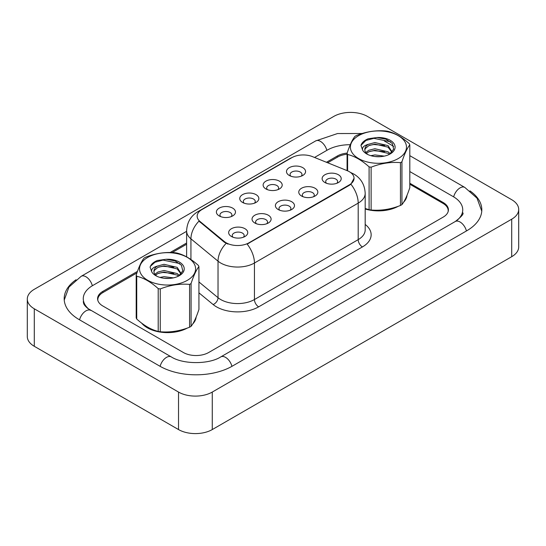<?xml version="1.0" encoding="UTF-8"?>
<svg xmlns="http://www.w3.org/2000/svg" width="546" height="546" viewBox="0 0 546 546"><rect width="100%" height="100%" fill="white"/><g stroke="black" fill="none" stroke-linecap="round" stroke-linejoin="round"><path stroke-width="0.82" d="M265.916 188.943L265.916 188.943A9.541 5.508 180 0 1 265.916 181.149A9.541 5.508 180 0 1 279.409 181.149A9.541 5.508 180 0 1 279.409 188.943A9.541 5.508 180 0 1 265.916 188.943M277.846 189.674A5.965 3.447 0 0 0 278.624 187.967A5.965 3.447 0 0 0 276.883 185.538A5.965 3.447 0 0 0 270.379 184.787A5.965 3.447 0 0 0 266.701 187.967A5.965 3.447 0 0 0 267.479 189.674M242.547 202.436L242.547 202.436A9.541 5.508 180 0 1 242.547 194.642A9.541 5.508 180 0 1 256.047 194.642A9.541 5.508 180 0 1 256.047 202.436A9.541 5.508 180 0 1 242.547 202.436M254.477 203.167A5.965 3.447 0 0 0 255.262 201.46A5.965 3.447 0 0 0 253.515 199.024A5.965 3.447 0 0 0 247.017 198.28A5.965 3.447 0 0 0 243.332 201.46A5.965 3.447 0 0 0 244.117 203.167M219.185 215.923L219.185 215.923A9.541 5.508 180 0 1 219.185 208.128A9.541 5.508 180 0 1 232.678 208.128A9.541 5.508 180 0 1 232.678 215.923A9.541 5.508 180 0 1 219.185 215.923M231.115 216.653A5.965 3.447 0 0 0 231.9 214.947A5.965 3.447 0 0 0 230.153 212.517A5.965 3.447 0 0 0 223.648 211.766A5.965 3.447 0 0 0 219.97 214.947A5.965 3.447 0 0 0 220.748 216.653M289.278 175.457L289.278 175.457A9.541 5.508 180 0 1 289.278 167.663A9.541 5.508 180 0 1 302.777 167.663A9.541 5.508 180 0 1 302.777 175.457A9.541 5.508 180 0 1 289.278 175.457M301.208 176.187A5.965 3.447 0 0 0 301.993 174.481A5.965 3.447 0 0 0 300.245 172.045A5.965 3.447 0 0 0 293.748 171.301A5.965 3.447 0 0 0 290.062 174.481A5.965 3.447 0 0 0 290.847 176.187M301.556 196.028L301.556 196.028A9.541 5.508 180 0 1 301.556 188.24A9.541 5.508 180 0 1 315.049 188.24A9.541 5.508 180 0 1 315.049 196.028A9.541 5.508 180 0 1 301.556 196.028M313.486 196.758A5.965 3.447 0 0 0 314.264 195.059A5.965 3.447 0 0 0 312.517 192.622A5.965 3.447 0 0 0 306.019 191.871A5.965 3.447 0 0 0 302.334 195.059A5.965 3.447 0 0 0 303.119 196.758M278.187 209.521L278.187 209.521A9.541 5.508 180 0 1 278.187 201.727A9.541 5.508 180 0 1 291.687 201.727A9.541 5.508 180 0 1 291.687 209.521A9.541 5.508 180 0 1 278.187 209.521M290.117 210.251A5.965 3.447 0 0 0 290.902 208.545A5.965 3.447 0 0 0 289.155 206.108A5.965 3.447 0 0 0 282.651 205.364A5.965 3.447 0 0 0 278.972 208.545A5.965 3.447 0 0 0 279.75 210.251M254.825 223.007L254.825 223.007A9.541 5.508 180 0 1 254.825 215.22A9.541 5.508 180 0 1 268.318 215.22A9.541 5.508 180 0 1 268.318 223.007A9.541 5.508 180 0 1 254.825 223.007M266.755 223.737A5.965 3.447 0 0 0 267.533 222.038A5.965 3.447 0 0 0 265.786 219.601A5.965 3.447 0 0 0 259.289 218.85A5.965 3.447 0 0 0 255.603 222.038A5.965 3.447 0 0 0 256.388 223.737M231.456 236.5L231.456 236.5A9.541 5.508 180 0 1 231.456 228.706A9.541 5.508 180 0 1 244.956 228.706A9.541 5.508 180 0 1 244.956 236.5A9.541 5.508 180 0 1 231.456 236.5M243.386 237.23A5.965 3.447 0 0 0 244.171 235.524A5.965 3.447 0 0 0 242.424 233.087A5.965 3.447 0 0 0 235.92 232.343A5.965 3.447 0 0 0 232.241 235.524A5.965 3.447 0 0 0 233.026 237.23M324.918 182.541L324.918 182.541A9.541 5.508 180 0 1 324.918 174.747A9.541 5.508 180 0 1 338.411 174.747A9.541 5.508 180 0 1 338.411 182.541A9.541 5.508 180 0 1 324.918 182.541M336.848 183.272A5.965 3.447 0 0 0 337.633 181.565A5.965 3.447 0 0 0 335.886 179.129A5.965 3.447 0 0 0 329.381 178.385A5.965 3.447 0 0 0 325.703 181.565A5.965 3.447 0 0 0 326.481 183.272M347.188 170.659A16.107 9.296 180 0 1 349.338 171.703A16.107 9.296 180 0 1 354.054 178.276A16.107 9.296 180 0 1 349.338 184.855L248.962 242.806A16.107 9.296 180 0 1 224.379 241.564L200.061 221.512A16.107 9.296 180 0 1 197.154 216.182A16.107 9.296 180 0 1 201.87 209.609L291.837 157.664A16.107 9.296 180 0 1 312.455 156.62L347.188 170.659M141.626 323.102A28.631 16.53 0 0 0 147.318 327.784A28.631 16.53 0 0 0 187.36 328.037A28.631 16.53 0 0 1 147.318 327.784A28.631 16.53 0 0 1 141.626 323.102M354.054 178.276L350.901 184.2L349.338 185.333L247.147 244.103A20.878 12.053 60 0 1 254.443 263.015A23.86 13.773 180 0 1 220.7 263.015A23.86 13.773 180 0 1 218.031 261.179L190.936 238.834A23.86 13.773 180 0 1 186.616 230.938L186.616 256.866M227.996 244.103L224.379 242.267L198.983 221.123A20.878 13.964 129.5 0 0 190.936 238.834L190.936 259.514M365.185 209.002A28.631 16.53 0 0 0 398.239 206.292A28.631 16.53 0 0 1 365.185 209.002M403.549 202.293A28.631 16.53 0 0 0 407.023 195.304A28.631 16.53 0 0 1 403.549 202.293M192.67 324.037A28.631 16.53 0 0 0 196.144 317.055A28.631 16.53 0 0 1 192.67 324.037M448.116 211.698A17.895 10.333 0 0 0 448.205 210.667A17.895 10.333 0 0 0 442.97 203.358L409.807 184.214M347.072 154.225A17.895 10.333 0 0 0 337.53 157.098L327.682 162.776M186.616 244.219L172.174 252.559M136.916 272.918L103.03 292.479A17.895 10.333 0 0 0 97.795 299.781A17.895 10.333 0 0 0 97.823 300.375M137.462 271.389L102.825 291.387A17.895 10.333 0 0 0 97.584 298.689A17.895 10.333 0 0 0 102.825 305.992L183.374 352.504A17.895 10.333 0 0 0 208.681 352.504L443.175 217.117A17.895 10.333 0 0 0 448.416 209.814A17.895 10.333 0 0 0 443.175 202.505L409.807 183.238M347.133 153.105A17.895 10.333 0 0 0 337.319 155.999L326.447 162.278M186.616 243.004L170.161 252.511M456.784 220.584A32.207 18.598 0 0 0 462.735 209.814A32.207 18.598 0 0 0 453.296 196.662L409.807 171.553M350.259 144.71A32.207 18.598 0 0 0 327.197 150.157L314.537 157.466M186.616 231.32L92.704 285.538A32.207 18.598 0 0 0 83.265 298.689A32.207 18.598 0 0 0 89.216 309.459M178.528 392.069A23.86 13.773 0 0 0 212.264 392.069L511.711 219.185A23.86 13.773 0 0 0 518.7 209.446A23.86 13.773 0 0 0 511.711 199.706L367.472 116.434A23.86 13.773 0 0 0 333.736 116.434L34.289 289.312A23.86 13.773 0 0 0 27.3 299.051A23.86 13.773 0 0 0 34.289 308.797L178.528 392.069L178.528 429.565A23.86 13.773 0 0 0 212.264 429.565L511.711 256.688A23.86 13.773 0 0 0 518.7 246.949L518.7 209.446M27.3 299.051L27.3 336.554A23.86 13.773 0 0 0 34.289 346.294L178.528 429.565M76.044 279.75A51.297 29.614 0 0 0 64.182 298.689A51.297 29.614 0 0 0 79.204 319.628L159.76 366.134A51.297 29.614 0 0 0 232.303 366.134L466.796 230.753A51.297 29.614 0 0 0 481.818 209.814A51.297 29.614 0 0 0 469.956 190.875M358.613 135.667A28.03 16.182 -0 0 0 358.613 158.558A28.03 16.182 -0 0 0 398.259 158.558A28.03 16.182 -0 0 0 398.259 135.667A28.03 16.182 -0 0 0 358.613 135.667M365.185 208.476L369.089 209.691A32.207 18.598 -0 0 0 371.123 210.005C380.862 210.858 390.636 209.343 400.457 205.467A32.207 18.598 -0 0 0 401.214 205.043A32.207 18.598 -0 0 0 401.945 204.607C404.559 201.344 407.173 195.7 409.807 187.674L409.807 144.861A32.207 18.598 -0 0 0 409.261 143.68C402.081 137.183 394.929 133.047 387.79 131.286A32.207 18.598 -0 0 0 385.749 130.972C375.935 130.132 366.154 131.641 356.422 135.504A32.207 18.598 -0 0 0 355.664 135.934A32.207 18.598 -0 0 0 354.927 136.37C352.3 139.68 349.679 145.325 347.072 153.303A32.207 18.598 -0 0 0 347.618 154.477L347.618 170.843M369.089 209.691L369.089 166.871C361.909 160.374 354.757 156.238 347.618 154.477M369.089 166.871A32.207 18.598 -0 0 0 371.123 167.192L371.123 210.005M400.457 205.467L400.457 162.653C390.718 161.8 380.944 163.315 371.123 167.192M400.457 162.653A32.207 18.598 -0 0 0 401.214 162.23A32.207 18.598 -0 0 0 401.945 161.793L401.945 204.607M384.288 156.122L374.911 154.921L370.843 155.671M380.344 156.668L374.706 156.49M390.301 153.754L388.076 151.808L374.911 148.737L368.796 150.259L365.772 152.505M389.387 154.368L388.076 153.351L374.911 150.286L368.796 151.808L366.448 153.33M392.076 151.972L388.076 145.625L374.911 142.554L368.277 144.335A13.636 7.869 -0 0 0 364.803 149.584A13.636 7.869 -0 0 0 367.833 154.532M391.939 152.266L388.076 147.167L374.911 144.103L368.796 145.625L365.267 148.635L364.824 150.034M389.537 154.286L393.659 149.126L392.287 143.462L385.988 139.196L376.999 137.524L368.202 138.752C364.264 140.411 361.855 142.615 360.961 145.373L362.68 150.246A16.667 9.623 -0 0 0 366.653 153.917A16.667 9.623 -0 0 0 390.219 153.917A16.667 9.623 -0 0 0 393.543 143.045A16.667 9.623 -0 0 0 376.999 137.524M362.68 150.246C361.868 147.597 363.732 145.625 368.277 144.335M347.072 170.618L347.072 153.303M409.807 144.861C407.2 148.123 404.579 153.767 401.945 161.793M384.705 151.638L373.846 150.703L369.526 151.488M384.705 145.448L373.846 144.519L369.526 145.304M390.649 141.81L373.846 138.336L365.895 140.472L360.961 145.373M147.741 257.419A28.03 16.182 -0 0 0 147.741 280.303A28.03 16.182 -0 0 0 187.387 280.303A28.03 16.182 -0 0 0 187.387 257.419A28.03 16.182 -0 0 0 147.741 257.419M144.786 257.678A32.207 18.598 -0 0 0 144.055 258.115C141.421 261.425 138.8 267.069 136.193 275.048A32.207 18.598 -0 0 0 136.739 276.228L136.739 319.041C143.878 325.525 151.037 329.654 158.21 331.436A32.207 18.598 -0 0 0 160.251 331.756C169.983 332.603 179.764 331.094 189.578 327.218A32.207 18.598 -0 0 0 190.336 326.795A32.207 18.598 -0 0 0 191.073 326.351C193.68 323.089 196.301 317.444 198.928 309.425L198.928 266.605A32.207 18.598 -0 0 0 198.382 265.431C191.209 258.927 184.05 254.798 176.911 253.037A32.207 18.598 -0 0 0 174.877 252.716C165.056 251.877 155.282 253.392 145.543 257.255A32.207 18.598 -0 0 0 144.786 257.678M158.21 331.436L158.21 288.622C151.037 282.118 143.878 277.989 136.739 276.228M158.21 288.622A32.207 18.598 -0 0 0 160.251 288.936L160.251 331.756M189.578 327.218L189.578 284.398C179.846 283.551 170.065 285.06 160.251 288.936M189.578 284.398A32.207 18.598 -0 0 0 190.336 283.975A32.207 18.598 -0 0 0 191.073 283.538L191.073 326.351M136.193 275.048L136.193 317.868A32.207 18.598 -0 0 0 136.739 319.041M173.416 277.866L164.032 276.672L159.964 277.423M169.465 278.419L163.834 278.235M179.429 275.505L177.204 273.553L164.032 270.488L157.924 272.01L154.9 274.249M178.508 276.112L177.204 275.102L164.032 272.031L157.924 273.553L155.569 275.082M181.197 273.717L177.204 267.369L164.032 264.305L157.398 266.086A13.636 7.869 -0 0 0 153.924 271.335A13.636 7.869 -0 0 0 156.955 276.283M181.06 274.017L177.204 268.919L164.032 265.847L157.924 267.369L154.388 270.386L153.952 271.778M178.665 276.037L182.787 270.877L181.409 265.213L175.109 260.94L166.12 259.275L157.323 260.497C153.392 262.155 150.976 264.366 150.089 267.117L151.808 271.997A16.667 9.623 -0 0 0 155.781 275.662A16.667 9.623 -0 0 0 179.347 275.662A16.667 9.623 -0 0 0 182.671 264.796A16.667 9.623 -0 0 0 166.12 259.275M151.808 271.997C150.996 269.349 152.86 267.376 157.398 266.086M198.928 266.605C196.321 269.867 193.7 275.512 191.073 283.538M173.833 273.382L162.974 272.454L158.654 273.239M173.833 267.199L162.974 266.271L158.654 267.055M179.777 263.554L162.974 260.08L155.023 262.216L150.43 266.291L150.089 267.117M248.962 242.806L248.962 243.284M224.379 241.564L224.379 242.267M200.061 221.512L200.061 222.222M349.338 184.855L349.338 185.333M365.185 224.44A29.825 17.219 180 0 1 362.414 246.949L258.661 306.845A5.965 3.447 60 0 1 254.443 299.542L358.196 239.639A23.86 13.773 0 0 0 365.185 229.9L365.185 193.373A23.86 13.773 180 0 1 358.196 203.119A20.878 12.053 -120 0 0 350.901 184.2M258.661 306.845A29.825 17.219 180 0 1 216.482 306.845A29.825 17.219 180 0 1 213.145 304.545L198.928 292.827M226.16 243.373A20.878 13.964 129.5 0 0 218.031 261.179L218.031 297.7A23.86 13.773 0 0 0 220.7 299.542A23.86 13.773 0 0 0 254.443 299.542L254.443 263.015L358.196 203.119L358.196 239.639A5.965 3.447 60 0 0 362.414 246.949M365.185 193.373C364.776 184.794 361.008 178.365 353.869 174.078L350.86 172.611A20.878 9.773 112 0 0 350.58 172.509M200.095 210.824A20.878 12.053 -120 0 0 197.932 211.636C190.793 215.923 187.025 222.358 186.616 230.938M197.932 211.636L290.083 158.436A20.878 12.053 60 0 1 291.66 157.767M198.928 281.954L218.031 297.7A5.965 3.993 -50.5 0 1 213.145 304.545M231.941 366.346A9.541 5.508 -120 0 0 225.553 357.371A9.541 5.508 -120 0 0 220.782 356.9C209.05 364.489 183.012 364.489 171.28 356.9L87.906 308.524C85.504 306.531 84.084 304.866 83.661 303.515L83.265 301.61M160.121 366.346A9.541 5.508 -60 0 1 166.51 357.371A9.541 5.508 -60 0 1 171.28 356.9M79.566 319.84A9.541 5.508 -60 0 1 85.954 310.865A9.541 5.508 -60 0 1 90.725 310.394M64.237 300.034L68.98 287.053L81.183 276.303A9.541 5.508 60 0 1 85.954 276.774A9.541 5.508 60 0 1 92.342 285.749M81.183 276.303L315.677 140.916A9.541 5.508 60 0 1 320.447 141.387A9.541 5.508 60 0 1 326.836 150.362M481.763 211.159L477.02 198.178L464.817 187.428A9.541 5.508 120 0 0 460.046 187.899A9.541 5.508 120 0 0 453.658 196.874M466.434 230.958A9.541 5.508 -120 0 0 460.046 221.99A9.541 5.508 -120 0 0 455.275 221.512L220.782 356.9M212.264 429.565L212.264 392.069M34.289 346.294L34.289 308.797M511.711 256.688L511.711 219.185M102.825 292.601L102.825 291.387M337.319 157.214L337.319 155.999M443.175 203.481L443.175 202.505M290.083 158.436L293.905 156.654M448.205 210.667L448.205 211.391M97.795 299.781L97.795 300.273M462.735 212.735C464.066 213.698 461.575 216.625 455.275 221.512M384.261 140.916L393.693 146.362M409.807 155.665L464.817 187.428M315.677 140.916L337.51 133.545L362.203 133.504"/></g></svg>
